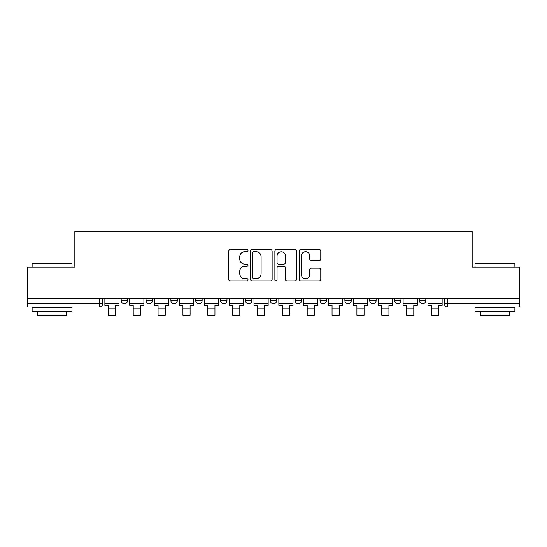 <?xml version="1.0" encoding="UTF-8"?>
<svg xmlns="http://www.w3.org/2000/svg" width="547" height="547" viewBox="0 0 547 547"><rect width="100%" height="100%" fill="white"/><g stroke="black" fill="none" stroke-linecap="round" stroke-linejoin="round"><path stroke-width="0.82" d="M248.01 250.67A1.094 1.094 0 0 0 246.916 249.576L230.301 249.576A1.566 1.566 0 0 0 228.735 251.141L228.735 279.291A1.566 1.566 0 0 0 230.301 280.85L246.916 280.85A1.094 1.094 0 0 0 248.01 279.756A1.094 1.094 0 0 0 246.916 278.662L244.762 278.662A5.005 5.005 0 0 1 239.757 273.657L239.757 271.312A5.005 5.005 0 0 1 244.762 266.307L246.916 266.307A1.094 1.094 0 0 0 248.01 265.213A1.094 1.094 0 0 0 246.916 264.119L244.762 264.119A5.005 5.005 0 0 1 239.757 259.114L239.757 256.769A5.005 5.005 0 0 1 244.762 251.764L246.916 251.764A1.094 1.094 0 0 0 248.01 250.67M394.585 298.833L394.585 300.583L400.958 300.583A3.186 3.186 0 0 1 397.772 303.77A3.186 3.186 0 0 1 394.585 300.583L394.585 298.833M320.022 298.833L320.022 300.583L326.395 300.583A3.186 3.186 0 0 1 323.209 303.77A3.186 3.186 0 0 1 320.022 300.583L320.022 298.833M270.314 298.833L270.314 300.583L276.686 300.583A3.186 3.186 0 0 1 273.5 303.77A3.186 3.186 0 0 1 270.314 300.583L270.314 298.833M245.459 298.833L245.459 300.583L251.832 300.583A3.186 3.186 0 0 1 248.646 303.77A3.186 3.186 0 0 1 245.459 300.583L245.459 298.833M195.751 298.833L195.751 300.583L202.123 300.583A3.186 3.186 0 0 1 198.937 303.77A3.186 3.186 0 0 1 195.751 300.583L195.751 298.833M319.202 260.604A1.566 1.566 0 0 0 320.768 259.039L320.768 251.141A1.566 1.566 0 0 0 319.202 249.576L300.747 249.576A1.566 1.566 0 0 0 299.188 251.141L299.188 279.291A1.566 1.566 0 0 0 300.747 280.85L319.202 280.85A1.566 1.566 0 0 0 320.768 279.291L320.768 269.753A1.566 1.566 0 0 0 319.202 268.187L311.305 268.187A1.566 1.566 0 0 0 309.739 269.753L309.739 274.478A4.185 4.185 0 0 1 305.561 278.662A4.185 4.185 0 0 1 301.376 274.478L301.376 255.948A4.185 4.185 0 0 1 305.561 251.764A4.185 4.185 0 0 1 309.739 255.948L309.739 259.039A1.566 1.566 0 0 0 311.305 260.604L319.202 260.604M27.35 298.833L27.35 267.127L74.83 267.127L74.83 231.6L472.17 231.6L472.17 267.127L519.65 267.127L519.65 298.833L27.35 298.833L27.35 303.77L102.706 303.77L102.706 298.833L102.706 303.77A3.186 3.186 0 0 1 99.52 306.956L27.35 306.956L27.35 303.77M272.132 251.141A1.566 1.566 0 0 0 270.567 249.576L252.112 249.576A1.566 1.566 0 0 0 250.553 251.141L250.553 279.291A1.566 1.566 0 0 0 252.112 280.85L270.567 280.85A1.566 1.566 0 0 0 272.132 279.291L272.132 251.141M276.433 249.576L294.888 249.576A1.566 1.566 0 0 1 296.447 251.141L296.447 279.291A1.566 1.566 0 0 1 294.888 280.85L286.99 280.85A1.566 1.566 0 0 1 285.425 279.291L285.425 267.873A1.566 1.566 0 0 0 283.859 266.307L278.621 266.307A1.566 1.566 0 0 0 277.055 267.873L277.055 279.756A1.094 1.094 0 0 1 275.962 280.85A1.094 1.094 0 0 1 274.868 279.756L274.868 251.141A1.566 1.566 0 0 1 276.433 249.576M444.294 298.833L444.294 303.77L519.65 303.77L519.65 306.956L447.48 306.956A3.186 3.186 0 0 1 444.294 303.77M519.65 298.833L519.65 303.77M425.812 298.833L425.812 300.583A3.186 3.186 0 0 1 422.626 303.77A3.186 3.186 0 0 1 419.44 300.583A3.186 3.186 0 0 0 422.626 303.77M419.44 298.833L419.44 300.583L425.812 300.583M400.958 298.833L400.958 300.583A3.186 3.186 0 0 1 397.772 303.77M376.104 298.833L376.104 300.583A3.186 3.186 0 0 1 372.917 303.77A3.186 3.186 0 0 1 369.731 300.583L376.104 300.583M369.731 298.833L369.731 300.583M351.249 298.833L351.249 300.583A3.186 3.186 0 0 1 348.063 303.77A3.186 3.186 0 0 1 344.877 300.583L351.249 300.583L351.249 298.833M344.877 298.833L344.877 300.583M326.395 298.833L326.395 300.583M301.541 298.833L301.541 300.583A3.186 3.186 0 0 1 298.354 303.77A3.186 3.186 0 0 1 295.168 300.583L301.541 300.583L301.541 298.833M295.168 298.833L295.168 300.583M276.686 298.833L276.686 300.583L276.686 298.833M251.832 300.583L251.832 298.833L251.832 300.583A3.186 3.186 0 0 1 248.646 303.77M226.978 298.833L226.978 300.583A3.186 3.186 0 0 1 223.791 303.77A3.186 3.186 0 0 1 220.605 300.583A3.186 3.186 0 0 0 223.791 303.77A3.186 3.186 0 0 0 226.978 300.583L226.978 298.833M220.605 298.833L220.605 300.583L226.978 300.583M202.123 298.833L202.123 300.583M177.269 298.833L177.269 300.583A3.186 3.186 0 0 1 174.083 303.77A3.186 3.186 0 0 1 170.896 300.583A3.186 3.186 0 0 0 174.083 303.77A3.186 3.186 0 0 0 177.269 300.583L170.896 300.583L170.896 298.833M146.042 298.833L146.042 300.583L152.415 300.583L152.415 298.833L152.415 300.583A3.186 3.186 0 0 1 149.228 303.77A3.186 3.186 0 0 1 146.042 300.583A3.186 3.186 0 0 0 149.228 303.77M121.188 298.833L121.188 300.583L127.56 300.583L127.56 298.833L127.56 300.583A3.186 3.186 0 0 1 124.374 303.77A3.186 3.186 0 0 1 121.188 300.583A3.186 3.186 0 0 0 124.374 303.77M99.52 298.833L99.52 306.956A3.186 3.186 0 0 0 102.706 303.77M253.835 251.764A1.094 1.094 0 0 0 252.741 252.864L252.741 277.568A1.094 1.094 0 0 0 253.835 278.662L256.105 278.662A5.005 5.005 0 0 0 261.104 273.657L261.104 256.769A5.005 5.005 0 0 0 256.105 251.764L253.835 251.764M285.425 256.03A4.185 4.185 0 0 0 281.24 251.846A4.185 4.185 0 0 0 277.055 256.03L277.055 262.56A1.566 1.566 0 0 0 278.621 264.119L283.859 264.119A1.566 1.566 0 0 0 285.425 262.56L285.425 256.03M104.86 303.77L119.041 303.77L119.041 305.363L115.533 305.363L115.533 315.161L108.368 315.161L108.368 305.363L104.86 305.363L104.86 298.833M119.041 303.77L119.041 298.833M129.714 303.77L143.895 303.77L143.895 305.363L140.388 305.363L140.388 315.161L133.215 315.161L133.215 305.363L129.714 305.363L129.714 298.833M143.895 303.77L143.895 298.833M154.569 303.77L168.75 303.77L168.75 305.363L165.242 305.363L165.242 315.161L158.069 315.161L158.069 305.363L154.569 305.363L154.569 298.833M168.75 303.77L168.75 298.833M179.423 303.77L193.604 303.77L193.604 305.363L190.096 305.363L190.096 315.161L182.924 315.161L182.924 305.363L179.423 305.363L179.423 298.833M193.604 303.77L193.604 298.833M204.277 303.77L218.458 303.77L218.458 305.363L214.95 305.363L214.95 315.161L207.778 315.161L207.778 305.363L204.277 305.363L204.277 298.833M218.458 303.77L218.458 298.833M229.131 303.77L243.306 303.77L243.306 305.363L239.805 305.363L239.805 315.161L232.632 315.161L232.632 305.363L229.131 305.363L229.131 298.833M243.306 303.77L243.306 298.833M32.129 263.62L32.608 263.141L71.479 263.141L71.958 263.62L32.129 263.62L32.129 267.127M71.958 311.735L32.129 311.735L32.129 307.756L71.958 307.756L71.958 311.735M66.385 311.735L66.385 315.4L37.709 315.4L37.709 311.735M475.042 263.62L475.521 263.141L514.392 263.141L514.871 263.62L475.042 263.62L475.042 267.127M514.871 311.735L475.042 311.735L475.042 307.756L514.871 307.756L514.871 311.735M509.291 311.735L509.291 315.4L480.615 315.4L480.615 311.735M253.986 303.77L268.16 303.77L268.16 305.363L264.659 305.363L264.659 315.161L257.487 315.161L257.487 305.363L253.986 305.363L253.986 298.833M268.16 303.77L268.16 298.833M278.84 303.77L293.014 303.77L293.014 305.363L289.513 305.363L289.513 315.161L282.341 315.161L282.341 305.363L278.84 305.363L278.84 298.833M293.014 303.77L293.014 298.833M303.694 303.77L317.869 303.77L317.869 305.363L314.368 305.363L314.368 315.161L307.195 315.161L307.195 305.363L303.694 305.363L303.694 298.833M317.869 303.77L317.869 298.833M328.542 303.77L342.723 303.77L342.723 305.363L339.222 305.363L339.222 315.161L332.05 315.161L332.05 305.363L328.542 305.363L328.542 298.833M342.723 303.77L342.723 298.833M353.396 303.77L367.577 303.77L367.577 305.363L364.076 305.363L364.076 315.161L356.904 315.161L356.904 305.363L353.396 305.363L353.396 298.833M367.577 303.77L367.577 298.833M378.25 303.77L392.431 303.77L392.431 305.363L388.931 305.363L388.931 315.161L381.758 315.161L381.758 305.363L378.25 305.363L378.25 298.833M392.431 303.77L392.431 298.833M403.105 303.77L417.286 303.77L417.286 305.363L413.785 305.363L413.785 315.161L406.612 315.161L406.612 305.363L403.105 305.363L403.105 298.833M417.286 303.77L417.286 298.833M427.959 303.77L442.14 303.77L442.14 305.363L438.632 305.363L438.632 315.161L431.467 315.161L431.467 305.363L427.959 305.363L427.959 298.833M442.14 303.77L442.14 298.833M447.48 298.833L447.48 306.956M108.368 308.788L115.533 308.788M133.215 308.788L140.388 308.788M158.069 308.788L165.242 308.788M182.924 308.788L190.096 308.788M207.778 308.788L214.95 308.788M232.632 308.788L239.805 308.788M257.487 308.788L264.659 308.788M282.341 308.788L289.513 308.788M307.195 308.788L314.368 308.788M332.05 308.788L339.222 308.788M356.904 308.788L364.076 308.788M381.758 308.788L388.931 308.788M406.612 308.788L413.785 308.788M431.467 308.788L438.632 308.788M71.958 267.127L71.958 263.62M62.878 307.756L62.878 306.956M41.21 307.756L41.21 306.956M514.871 267.127L514.871 263.62M505.79 307.756L505.79 306.956M484.122 307.756L484.122 306.956"/></g></svg>
